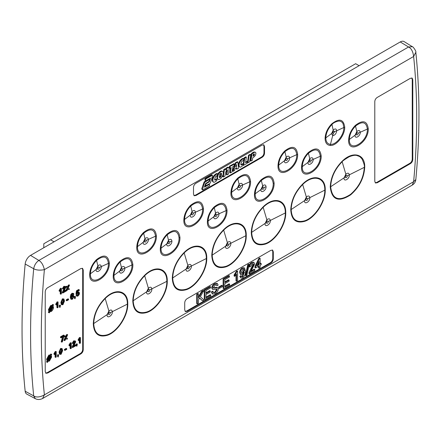 <?xml version="1.0" encoding="UTF-8"?>
<svg xmlns="http://www.w3.org/2000/svg" width="441" height="441" viewBox="0 0 441 441"><rect width="100%" height="100%" fill="white"/><g stroke="black" fill="none" stroke-linecap="round" stroke-linejoin="round"><path stroke-width="0.66" d="M412.291 46.674L404.138 41.608A7.651 4.421 120 0 0 400.241 41.945L30.55 255.383A7.651 4.421 120 0 0 25.17 264.032A689.426 398.041 120 0 0 25.17 391.244A7.651 4.421 120 0 0 26.796 394.105L35.258 398.636M356.967 132.724L356.229 134.307C356.94 135.53 357.662 135.117 358.384 133.072L356.967 132.724L356.819 131.539L355.044 135.326C354.823 139.411 360.44 136.181 360.236 132.361C359.889 130.288 358.748 130.012 356.819 131.539L355.518 126.098C362.348 120.828 366.3 121.826 367.375 129.103C367.954 142.217 348.765 153.292 349.355 139.488C349.592 134.56 351.642 130.095 355.518 126.098L355.341 125.409C362.783 119.665 367.094 120.757 368.257 128.678L358.384 133.072M306.517 198.252L305.784 199.812C306.495 201.03 307.206 200.622 307.928 198.588L306.517 198.252L306.346 197L304.538 200.859C304.301 205.043 310.051 201.741 309.836 197.838C309.477 195.727 308.314 195.451 306.346 197L302.658 184.531C313.038 174.041 325.199 177.199 324.791 190.159C325.138 201.647 314.813 217.551 304.885 220.743C296.358 223.107 291.782 219.381 291.165 209.563C291.584 200.352 295.415 192.006 302.658 184.531L302.548 184.151C313.187 173.401 325.662 176.637 325.238 189.922L307.928 198.588M309.885 159.907L309.147 161.489C309.863 162.707 310.58 162.299 311.307 160.248L309.885 159.907L309.736 158.716L307.967 162.508C307.741 166.593 313.358 163.363 313.154 159.543C312.807 157.47 311.666 157.194 309.736 158.716L308.435 153.281C315.265 148.011 319.218 149.008 320.293 156.285C320.872 169.399 301.683 180.474 302.278 166.67C302.509 161.742 304.56 157.277 308.435 153.281L308.259 152.592C315.706 146.847 320.012 147.933 321.18 155.86L311.307 160.248M286.347 158.313L285.608 159.89C286.319 161.114 287.041 160.706 287.764 158.655L286.347 158.313L286.198 157.123L284.423 160.915C284.202 165 289.82 161.77 289.616 157.944C289.268 155.877 288.127 155.601 286.198 157.123L284.897 151.687C291.727 146.412 295.679 147.415 296.754 154.692C297.333 167.8 278.144 178.881 278.734 165.077C278.971 160.149 281.022 155.684 284.897 151.687L284.721 150.998C292.163 145.254 296.473 146.34 297.636 154.267L287.764 158.655M267.026 221.051L266.292 222.611C267.003 223.83 267.715 223.422 268.431 221.393L267.026 221.051L266.855 219.805L265.047 223.664C264.804 227.843 270.554 224.546 270.339 220.638C269.98 218.527 268.817 218.251 266.855 219.805L263.167 207.331C273.541 196.84 285.707 199.999 285.294 212.959C285.647 224.447 275.316 240.351 265.394 243.542C256.866 245.907 252.291 242.181 251.673 232.363C252.092 223.152 255.923 214.806 263.167 207.331L263.057 206.956C273.696 196.201 286.165 199.437 285.746 212.727L268.431 221.393M262.803 187.089L262.064 188.665C262.781 189.889 263.503 189.481 264.225 187.431L262.803 187.089L262.66 185.898L260.885 189.691C260.659 193.775 266.281 190.545 266.072 186.725C265.725 184.652 264.589 184.377 262.66 185.898L261.353 180.463C268.189 175.187 272.141 176.191 273.211 183.467C273.789 196.576 254.606 207.656 255.196 193.853C255.427 188.924 257.483 184.459 261.353 180.463L261.182 179.774C268.624 174.03 272.929 175.116 274.098 183.043L273.211 183.467M227.534 243.856L226.801 245.417C227.506 246.629 228.223 246.221 228.94 244.193L227.534 243.856L227.363 242.605L225.549 246.464C225.312 250.642 231.062 247.346 230.847 243.438C230.489 241.332 229.326 241.051 227.363 242.605L223.675 230.13C234.05 219.646 246.216 222.799 245.802 235.759C246.155 247.247 235.825 263.156 225.902 266.342C217.374 268.707 212.799 264.98 212.176 255.168C212.601 245.951 216.432 237.605 223.675 230.13L223.559 229.755C234.199 219.001 246.673 222.236 246.249 235.527L228.94 244.193M239.265 185.496L238.526 187.072C239.243 188.296 239.959 187.888 240.687 185.837L239.265 185.496L239.116 184.305L237.346 188.098C237.12 192.182 242.737 188.952 242.533 185.126C242.186 183.059 241.045 182.783 239.116 184.305L237.815 178.87C244.645 173.594 248.597 174.597 249.672 181.874C250.251 194.983 231.062 206.063 231.657 192.259C231.889 187.331 233.939 182.866 237.815 178.87L237.638 178.181C245.086 172.437 249.391 173.522 250.56 181.449L240.687 185.837M215.726 214.271L214.988 215.847C215.699 217.071 216.421 216.663 217.143 214.613L215.726 214.271L215.577 213.08L213.802 216.873C213.582 220.958 219.199 217.727 218.995 213.902C218.648 211.834 217.507 211.559 215.577 213.08L214.276 207.645C221.106 202.369 225.059 203.373 226.134 210.649C226.713 223.758 207.524 234.838 208.113 221.035C208.35 216.107 210.401 211.641 214.276 207.645L214.1 206.956C221.542 201.212 225.853 202.298 227.016 210.225L217.143 214.613M188.037 266.656L187.309 268.216C188.015 269.434 188.731 269.027 189.448 266.992L188.037 266.656L187.866 265.405L186.058 269.264C185.821 273.442 191.57 270.146 191.355 266.237C190.997 264.131 189.834 263.85 187.866 265.405L184.178 252.93C194.558 242.445 206.719 245.604 206.311 258.564C206.658 270.052 196.333 285.955 186.405 289.147C177.877 291.512 173.307 287.786 172.685 277.968C173.104 268.751 176.94 260.411 184.178 252.93L184.068 252.555C194.707 241.806 207.182 245.036 206.757 258.327L189.448 266.992M192.182 212.678L191.444 214.254C192.16 215.478 192.882 215.065 193.605 213.02L192.182 212.678L192.039 211.487L190.264 215.28C190.038 219.364 195.661 216.134 195.451 212.308C195.104 210.241 193.968 209.966 192.039 211.487L190.733 206.052C197.568 200.776 201.52 201.78 202.59 209.051C203.169 222.165 183.985 233.245 184.575 219.442C184.807 214.508 186.863 210.048 190.733 206.052L190.562 205.363C198.003 199.613 202.309 200.705 203.477 208.632L193.605 213.02M168.644 241.453L167.905 243.03C168.622 244.253 169.338 243.845 170.066 241.795L168.644 241.453L168.495 240.262L166.726 244.055C166.5 248.14 172.117 244.909 171.913 241.084C171.566 239.016 170.424 238.741 168.495 240.262L167.194 234.827C174.024 229.552 177.977 230.555 179.052 237.826C179.63 250.94 160.441 262.02 161.037 248.217C161.268 243.283 163.319 238.824 167.194 234.827L167.018 234.138C174.465 228.394 178.77 229.48 179.939 237.407L179.052 237.826M148.545 289.456L147.812 291.016C148.523 292.234 149.234 291.826 149.957 289.792L148.545 289.456L148.374 288.205L146.566 292.069C146.324 296.247 152.079 292.945 151.858 289.042C151.5 286.931 150.342 286.656 148.374 288.205L144.687 275.735C155.061 265.245 167.227 268.404 166.814 281.364C167.167 292.852 156.836 308.755 146.914 311.947C138.386 314.312 133.81 310.585 133.193 300.768C133.612 291.556 137.443 283.21 144.687 275.735L144.576 275.355C155.215 264.606 167.69 267.841 167.266 281.126L149.957 289.792M145.106 239.86L144.367 241.436C145.078 242.66 145.8 242.247 146.522 240.202L145.106 239.86L144.957 238.669L143.182 242.462C142.961 246.541 148.578 243.316 148.374 239.491C148.027 237.423 146.886 237.148 144.957 238.669L143.656 233.234C150.486 227.958 154.438 228.962 155.513 236.233C156.092 249.347 136.903 260.422 137.493 246.624C137.73 241.69 139.78 237.23 143.656 233.234L143.479 232.545C150.921 226.795 155.232 227.887 156.395 235.814L146.522 240.202M121.562 268.635L120.823 270.212C121.54 271.435 122.262 271.022 122.984 268.977L121.562 268.635L121.418 267.444L119.643 271.237C119.417 275.322 125.04 272.091 124.831 268.266C124.483 266.199 123.348 265.923 121.418 267.444L120.112 262.009C126.947 256.734 130.9 257.737 131.969 265.008C132.548 278.122 113.365 289.202 113.954 275.399C114.186 270.465 116.242 266.006 120.112 262.009L119.941 261.32C127.383 255.571 131.688 256.662 132.857 264.589L122.984 268.977M109.054 312.256L108.321 313.816C109.032 315.034 109.743 314.626 110.459 312.597L109.054 312.256L108.883 311.01L107.075 314.868C106.832 319.047 112.582 315.75 112.367 311.842C112.008 309.731 110.845 309.455 108.883 311.01L105.195 298.535C115.57 288.045 127.736 291.203 127.322 304.163C127.675 315.651 117.345 331.56 107.422 334.747C98.894 337.111 94.319 333.385 93.701 323.567C94.12 314.356 97.952 306.01 105.195 298.535L105.085 298.16C115.718 287.405 128.193 290.641 127.769 303.932L110.459 312.597M98.023 267.042L97.285 268.619C98.001 269.842 98.718 269.429 99.446 267.384L98.023 267.042L97.874 265.851L96.105 269.644C95.879 273.723 101.496 270.498 101.292 266.673C100.945 264.606 99.804 264.33 97.874 265.851L96.573 260.416C103.403 255.141 107.356 256.144 108.431 263.415C109.01 276.529 89.821 287.604 90.416 273.806C90.648 268.872 92.698 264.413 96.573 260.416L96.397 259.727C103.844 253.977 108.15 255.069 109.318 262.996L99.446 267.384M346.009 175.452L345.281 177.012C345.987 178.23 346.703 177.822 347.42 175.788L346.009 175.452L345.843 174.201L344.03 178.059C343.793 182.238 349.542 178.941 349.327 175.033C348.969 172.927 347.806 172.646 345.843 174.201L342.155 161.726C342.293 161.158 344.608 159.521 349.101 156.809C352.811 155.304 355.551 154.918 357.309 155.656C359.839 156.731 359.073 155.772 361.989 158.909C364.007 163.396 364.773 166.213 364.283 167.36C363.671 177.855 359.101 186.857 350.562 194.371C338.798 201.934 332.167 199.393 330.656 186.764C331.081 177.547 334.912 169.201 342.155 161.726L342.04 161.351C352.684 150.59 365.159 153.843 364.729 167.122L347.42 175.788M334.846 131.479L333.242 133.513L332.685 132.713L333.424 131.131L334.846 131.479L336.698 130.768C336.274 133.601 334.989 135.227 332.834 135.657L331.505 133.739L333.28 129.941C335.21 128.419 336.351 128.695 336.698 130.768L343.831 127.51C344.145 134.935 336.108 145.072 330.485 144.35C327.487 144.02 325.927 141.87 325.816 137.901C326.048 132.967 328.104 128.502 331.974 124.505C333.804 121.948 339.487 120.498 340.088 121.253C341.439 121.545 342.448 122.422 343.109 123.866L343.831 127.51L344.719 127.091C345.06 135.183 336.307 146.225 330.177 145.436L333.242 133.513M273.304 251.817L273.304 258.751C273.211 260.625 272.378 262.07 270.796 263.084L187.227 311.335L185.402 311.605L184.724 309.891L184.724 302.956C184.812 301.082 185.65 299.637 187.227 298.618L270.796 250.372L272.621 250.102L273.304 251.817L272.759 251.502L272.759 258.437C272.665 260.311 271.832 261.756 270.256 262.77L186.681 311.021L185.154 311.401M47.727 287.675L80.731 268.619L82.555 268.354L83.239 270.063L83.239 349.619C83.145 351.494 82.313 352.938 80.731 353.952L47.727 373.009L45.908 373.273L45.225 371.565L45.225 292.008C45.318 290.134 46.151 288.69 47.727 287.675M264.528 146.561L264.528 153.033C264.435 154.907 263.602 156.351 262.026 157.371L196.002 195.484L194.178 195.754L193.5 194.04L193.5 187.568C193.588 185.694 194.426 184.25 196.002 183.23L262.026 145.117L263.845 144.846L264.528 146.561L263.983 146.247L263.983 152.718C263.889 154.593 263.057 156.037 261.48 157.057L195.457 195.17L193.93 195.55M377.292 182.734L410.295 163.683C411.872 162.668 412.71 161.219 412.798 159.344L412.798 79.793L412.12 78.079L410.295 78.349L377.292 97.4C375.715 98.42 374.878 99.864 374.789 101.739L374.789 181.29L375.467 183.004L377.292 182.734L376.746 182.42L409.75 163.368C411.326 162.354 412.164 160.904 412.252 159.03L412.252 79.479L411.822 77.969M30.55 255.383L38.863 260.438C41.454 261.915 43.295 264.986 44.392 269.655A681.422 393.422 120 0 0 44.392 394.877L413.63 181.698A681.422 393.422 120 0 0 413.63 56.476L44.392 269.655C39.833 270.515 36.267 270.206 33.703 268.734A689.123 397.865 120 0 0 33.703 395.891C36.289 397.622 39.85 397.286 44.392 394.877L42.562 398.537C39.938 399.767 37.524 399.805 35.324 398.67M412.352 46.713C412.6 46.073 416.48 51.2 415.819 52.27L413.63 56.476C413.002 51.514 411.31 48.356 408.553 47L38.863 260.438C36.041 262.406 34.321 265.173 33.703 268.734L25.17 264.032M412.274 185.088L413.63 181.698L415.83 179.542C415.56 181.94 414.375 183.787 412.274 185.088L42.562 398.537M43.802 247.732L43.802 243.763L50.61 239.827L54.056 241.817M50.61 239.827L355.661 63.708L359.101 65.698M263.547 144.736L263.983 146.247M375.219 182.806L376.746 182.42M272.323 249.992L272.759 251.502M82.258 268.238L82.693 269.749L82.693 349.305C82.599 351.179 81.767 352.624 80.19 353.638L47.187 372.695L45.66 373.075M253.084 155.497L253.878 153.986M235.935 166.185L236.023 165.893M219.298 177.321L220.406 176.251L220.924 173.197M253.057 155.667L253.503 155.927L254.088 155.381L254.418 154.708L254.176 153.865L253.299 154.284L252.969 156.169L253.503 155.927M253.542 155.067L254.088 155.381M253.873 154.394L254.418 154.708M254.126 153.881L254.429 154.058M236.04 166.13L236.585 166.444L236.453 164.493L235.715 166.891L236.585 166.444M219.249 177.243L219.982 177.629L220.947 176.565L221.564 174.085L221.079 173.131L219.982 173.969L219.519 174.983L219.249 177.243M219.436 177.315L219.982 177.629M219.965 176.902L220.511 177.216M220.406 176.251L220.947 176.565M220.847 175.06L221.393 175.375M221.018 173.771L221.564 174.085M221.046 173.148L221.448 173.379M252.313 160.309L252.715 157.823L254.198 156.798L255.532 155.094L255.967 153.115L255.317 152.211L254.556 152.261L252.02 153.804L250.901 161.064L252.313 160.309M250.753 154.626L249.077 155.53L247.991 162.751L249.639 161.853L250.753 154.626L250.207 154.311L248.531 155.215L249.077 155.53M243.658 165.27L247.225 163.275L247.478 161.737L245.571 162.773L246.37 157.156L244.766 158.021L243.658 165.27L243.112 164.956L244.22 157.707L244.766 158.021M243.625 158.633L242.44 159.207L240.505 161.092L239.243 163.628L239.044 166.18L239.992 167.167L240.797 167.045L242.997 165.529L243.024 164.035L241.326 165.088L240.764 164.151L241.784 161.428L243.46 160.337L243.901 158.639L243.079 158.319L241.894 158.892L242.44 159.207M234.507 170.59L235.163 168.622L236.652 167.701L236.806 169.201L238.493 168.291L237.886 162.056L235.913 163.131L233.14 171.329L234.507 170.59M230.351 172.927L232.01 172.034L232.859 166.571L234.188 165.744L234.496 164.013L230.004 166.538L229.75 168.242L231.134 167.503L230.351 172.927L229.805 172.613L230.494 167.845M228.383 167.431L227.137 168.142L225.775 170.05L225.82 169.008L224.386 169.785L223.317 176.995L224.96 176.102L225.616 172.155L227.005 169.702L227.49 170.276L226.845 174.961L228.488 174.063L229.188 168.06L227.837 167.117L227.016 167.481L227.562 167.795M217.457 177.569L217.529 178.566L218.405 179.559L219.21 179.493L221.217 178.131L223.085 174.79L223.262 172.282L222.407 171.29L221.669 171.306L219.524 172.751L218.063 175.005L217.457 177.569L216.911 177.249L216.983 178.252L217.529 178.566M217.38 173.793L216.239 174.333L214.26 176.268L212.975 178.958L212.871 181.416L213.791 182.293L214.596 182.172L216.774 180.667L216.829 179.184L215.043 180.209L214.547 179.338L215.655 176.461L217.237 175.474L217.683 173.771L216.834 173.478L215.693 174.019L216.239 174.333M212.237 175.342L206.068 178.842L205.572 179.476L205.512 180.601L205.925 180.744L210.555 178.136L209.315 181.83L206.03 183.82L205.512 185.518L205.903 185.683L209.888 183.445L210.385 182.866L212.656 175.584L211.697 175.027L205.523 178.528L206.068 178.842M208.665 181.675L209.492 180.452L208.984 179.669L204.58 182.469L202.375 189.779L202.766 189.944L209.464 185.876L209.701 185.17L209.15 184.503L204.426 187.166L205.644 183.484L208.665 181.675M254.556 152.261L254.01 151.947L255.317 152.211M254.01 151.947L252.472 152.757L253.018 153.071M252.472 152.757L251.475 153.49L252.02 153.804M251.475 153.49L250.356 160.75L250.901 161.064M248.531 155.215L247.451 162.437L247.991 162.751M245.665 162.112L246.932 161.423L247.478 161.737M244.22 157.707L245.824 156.842L246.37 157.156M241.894 158.892L240.962 159.642L241.503 159.956M240.962 159.642L239.959 160.778L240.505 161.092M239.959 160.778L239.231 161.968L239.777 162.282M239.231 161.968L238.702 163.313L239.243 163.628M238.702 163.313L238.449 164.658L238.989 164.973M238.449 164.658L238.498 165.86L239.044 166.18M238.498 165.86L239.391 166.858M242.963 164.046L242.423 163.732L243.024 164.035M242.423 163.732L241.459 164.543L242.004 164.857M241.459 164.543L240.874 164.747M243.079 158.319L243.901 158.639M236.172 167.999L236.26 168.886L236.806 169.201M235.913 163.131L235.367 162.817L237.341 161.742L237.886 162.056M235.367 162.817L232.594 171.009L233.14 171.329M234.496 164.013L233.951 163.699L229.463 166.224L229.204 167.927L229.75 168.242M229.463 166.224L230.004 166.538M227.016 167.481L226.591 167.828L227.137 168.142M226.591 167.828L225.869 168.644L226.415 168.958M225.869 168.644L225.698 168.936M224.386 169.785L223.841 169.471L225.279 168.694L225.82 169.008M223.03 174.939L222.771 176.681L223.317 176.995M223.841 169.471L223.311 173.048M226.906 169.785L227.49 170.276M226.944 169.961L226.299 174.647L226.845 174.961M227.837 167.117L228.89 167.53M221.669 171.306L221.128 170.992L221.862 170.976L222.407 171.29M221.128 170.992L220.07 171.488L220.616 171.803M220.07 171.488L220.539 171.874M219.998 171.555L218.984 172.437L219.524 172.751M218.984 172.437L218.196 173.445L218.742 173.765M218.196 173.445L217.523 174.691L218.063 175.005M217.523 174.691L217.088 176.003L217.634 176.317M217.088 176.003L216.911 177.249M216.983 178.252L217.826 179.189M217.281 178.875L218.405 179.559M215.693 174.019L214.679 174.84L215.219 175.154M214.679 174.84L213.714 175.953L214.26 176.268M213.714 175.953L212.915 177.321L213.461 177.635M212.915 177.321L212.43 178.638L212.975 178.958M212.43 178.638L212.209 180.038L212.755 180.352M212.209 180.038L212.325 181.102L212.871 181.416M212.325 181.102L213.212 182.039M216.63 179.316L216.084 179.002L216.829 179.184M216.084 179.002L215.092 179.768L215.638 180.082M215.092 179.768L214.651 179.862M216.834 173.478L217.683 173.771M205.523 178.528L205.991 178.914M205.445 178.599L205.026 179.162L205.572 179.476M205.026 179.162L204.85 179.779L205.396 180.093M204.85 179.779L205.512 180.601M208.808 181.538L209.315 181.83M209.756 178.588L209.343 179.807M205.611 183.577L206.03 183.82M205.059 185.259L205.512 185.518M208.984 179.669L209.403 179.84M208.444 179.355L204.525 181.554L205.071 181.868M204.525 181.554L205.01 181.929M204.47 181.615L204.04 182.155L204.58 182.469M204.04 182.155L201.713 188.919L202.259 189.233M201.713 188.919L202.375 189.779M209.15 184.503L209.563 184.625M208.604 184.189L204.679 186.4M241.486 273.177L242.313 272.929L243.867 270.057L243.625 269.01M257.23 265.162L258.531 264.413L258.531 262.456M242.859 273.244L244.413 270.372L243.928 269.104L242.886 269.236L241.271 272.273L241.723 273.403L242.859 273.244L242.313 272.929M244.413 270.372L243.867 270.057M259.076 264.727L259.076 261.326L256.811 266.033L259.076 264.727L258.531 264.413M198.422 303.254L197.27 303.915L197.27 294.483L198.422 293.816L198.422 298.166L202.187 291.644L203.764 290.729L200.352 296.644L203.974 300.045L202.557 300.867L199.624 297.912L198.422 299.985L198.422 303.254M210.787 296.115L204.811 299.56L204.811 290.128L210.578 286.799L210.578 287.89L205.964 290.547L205.964 293.452L210.263 290.972L210.263 292.063L205.964 294.544L205.964 297.807L210.787 295.023L210.787 296.115M215.362 293.596L212.76 294.075L211.939 292.185L213.091 291.518L213.642 292.785L215.307 292.532L217.176 289.809L216.878 289.12L213.461 289.638L212.782 289.483L212.253 288.293C212.518 286.38 213.466 284.974 215.087 284.076L217.435 283.629L218.119 285.107L216.966 285.774L216.531 284.847L215.136 285.134L213.405 287.543L213.698 288.205L217.766 287.78L218.328 289.081C218.052 291.104 217.06 292.609 215.362 293.596M222.308 286.678L219.271 288.431L219.271 287.345L222.308 285.592L222.308 286.678M229.64 285.228L223.67 288.673L223.67 279.241L229.43 275.912L229.43 277.003L224.822 279.666L224.822 282.565L229.116 280.085L229.116 281.176L224.822 283.657L224.822 286.92L229.64 284.142L229.64 285.228M237.605 271.198L237.605 280.63L236.552 281.237L236.552 273.883L234.667 276.364L234.667 275.25L236.927 271.584L237.605 271.198L237.06 270.884L236.382 271.27L234.127 274.936L234.667 275.25M242.583 277.874L240.99 278.1L240.328 276.761L241.376 276.033L241.789 276.876L242.638 276.755L244.413 272.202L242.539 274.511L240.962 274.671L240.224 272.814C240.284 270.89 241.117 269.363 242.726 268.238L244.546 268.056L245.461 271.187C245.698 273.822 244.738 276.055 242.583 277.874M246.85 275.294L245.984 275.79L248.289 265.024L249.154 264.528L246.85 275.294M250.786 271.81L254.782 269.501L254.782 270.713L249.441 273.795L253.63 264.556L253.261 263.735L252.142 263.889L250.593 266.48L249.545 266.965C249.755 265.096 250.626 263.707 252.164 262.792L254.038 262.5L254.678 263.944L250.786 271.81M260.124 267.626L259.076 268.233L259.076 265.934L255.515 267.99L255.515 266.783L259.391 258.735L260.124 258.316L260.124 264.12L261.171 263.514L261.171 264.727L260.124 265.328L260.124 267.626M202.557 300.867L199.536 298.061M203.764 290.729L203.224 290.415L201.642 291.33L202.187 291.644M198.422 296.903L201.642 291.33M198.422 293.816L197.877 293.502L196.725 294.169L197.27 294.483M197.27 303.915L196.725 303.601L196.725 294.169M210.787 295.023L210.241 294.709L205.964 297.179M210.263 290.972L209.718 290.658L205.964 292.824M210.578 286.799L210.032 286.485L204.271 289.814L204.811 290.128M204.811 299.56L204.271 299.246L204.271 289.814M213.152 287.89L216.366 287.306L217.766 287.78M216.911 287.62L216.366 287.306M216.966 285.774L216.222 284.765M215.087 284.076L214.541 283.761L216.895 283.315L217.435 283.629M212.253 288.293L211.708 287.979C211.972 286.066 212.92 284.66 214.541 283.761M212.782 289.483L211.708 287.979M217.176 289.809L216.542 289.031M215.307 292.532L214.767 292.218L216.63 289.494M213.405 292.576L214.767 292.218M213.091 291.518L212.545 291.203L211.393 291.87L211.939 292.185M212.76 294.075L212.215 293.761L211.393 291.87M219.271 287.345L218.725 287.03L221.762 285.277L222.308 285.592M219.271 288.431L218.725 288.116L218.725 287.03M229.64 284.142L229.094 283.822L224.822 286.292M229.116 280.085L228.57 279.77L224.822 281.937M229.43 275.912L228.885 275.597L223.124 278.927L223.67 279.241M223.67 288.673L223.124 288.359L223.124 278.927M236.927 271.584L236.382 271.27M234.667 276.364L234.127 276.049L234.127 274.936M236.552 281.237L236.012 280.923L236.012 274.726M240.224 272.814L239.678 272.499C239.739 270.57 240.571 269.049 242.181 267.924L244 267.742L244.546 268.056M242.726 268.238L242.181 267.924M240.962 274.671L240.417 274.357L239.678 272.499M244.419 272.428L243.873 272.114M242.638 276.755L242.092 276.441L243.768 273.354M241.558 276.628L242.092 276.441M241.376 276.033L240.83 275.719L239.783 276.446L240.328 276.761M240.99 278.1L239.783 276.446M248.289 265.024L247.743 264.71L248.608 264.214L249.154 264.528M245.984 275.79L245.439 275.476L247.743 264.71M252.164 262.792L251.618 262.472L253.498 262.186L254.038 262.5M249.545 266.965L249 266.651C249.209 264.782 250.08 263.393 251.618 262.472M253.63 264.556L252.947 263.641M251.436 269.115L250.89 268.801L253.084 264.242M249.551 272.896L249.005 272.582L250.89 268.801M249.441 273.795L248.895 273.481L249.005 272.582M254.782 269.501L254.237 269.186L251.265 270.906M261.171 263.514L260.625 263.2L260.124 263.492M260.124 258.316L259.578 258.002L258.845 258.42L259.391 258.735M255.515 266.783L254.97 266.469L258.845 258.42M255.515 267.99L254.97 267.676L254.97 266.469M259.076 268.233L258.531 267.919L258.531 266.248M60.351 353.434L61.486 350.661L61.332 349.266M48.251 360.269L48.835 360.049L50.423 356.857M47.804 359.503L49.684 355.981M71.541 298.408L72.787 296.054M62.181 303.849L63.322 301.076L63.168 299.682M50.087 310.685L50.665 310.464L52.258 307.272M49.64 309.918L51.52 306.396M61.117 353.66L62.032 350.975L61.657 349.305L60.472 350.104L60.197 352.034L60.566 353.704L61.117 353.66L60.571 353.346M62.032 350.975L61.486 350.661M48.797 360.584L49.381 360.363L50.969 357.348L50.765 356.218L48.444 360.573L48.797 360.584L48.527 360.424M49.381 360.363L48.835 360.049M50.969 357.348L50.428 357.034M49.392 356.124L47.793 359.161L48.08 360.33L50.406 355.959L49.392 356.124M72.456 298.585L73.399 296.815L73.123 296.093L72.429 296.198L71.442 297.907L71.767 298.673L72.456 298.585L71.911 298.27M73.399 296.815L72.853 296.501M62.402 304.119L62.947 304.075L63.862 301.39L63.493 299.72L62.942 299.775L62.308 300.519L62.032 302.449C61.878 303.617 62.187 304.158 62.947 304.075L62.402 303.761M63.862 301.39L63.322 301.076M50.627 310.999L51.211 310.778L52.804 307.763L52.595 306.633L50.28 310.988L50.627 310.999L50.357 310.839M51.211 310.778L50.665 310.464M52.804 307.763L52.258 307.449M51.228 306.539L49.629 309.576L49.916 310.745L52.242 306.374L51.228 306.539M56.227 351.543L56.227 357.045L55.616 357.397L55.616 353.109L54.513 354.558L54.513 353.908L56.227 351.543L55.29 351.455L55.831 351.769M66.734 349.355L64.965 350.38L64.965 349.741L66.734 348.721L66.734 349.355M80.427 337.569L80.427 343.076L79.815 343.429L79.815 339.14L78.713 340.584L78.713 339.934L80.427 337.569L79.485 337.486L80.03 337.8M77.059 345.016L76.756 345.193L76.756 344.487L77.368 344.134L76.883 346.251L77.059 345.016M73.829 344.823L73.283 344.509L74.562 341.852L75.108 342.166L74.237 341.775L73.338 343.285L72.726 343.567L74.253 341.136L75.35 340.965L75.72 341.808L73.449 346.394L75.78 345.049L75.78 345.755L72.666 347.558L75.108 342.166L74.893 341.687M59.667 354.156L60.136 354.437L59.585 352.392L61.117 348.721L62.082 348.577L62.644 350.628L61.117 354.294L59.507 354.062L59.044 352.078L60.571 348.407L62.082 348.577M58.361 355.81L58.058 355.986L58.058 355.281L58.67 354.928L58.179 357.045L58.361 355.81M49.375 355.429L50.82 355.187L51.338 354.31L51.735 354.393L51.195 355.407L51.641 356.995L49.442 361.036L48.014 361.383L47.457 362.425L47.06 362.243L47.634 361.168L47.121 359.569L49.375 355.429L48.83 355.11L50.274 354.873L50.792 353.996L51.735 354.393M71.26 342.861L71.26 348.368L70.648 348.721L70.648 344.432L69.546 345.876L69.546 345.226L71.26 342.861L70.323 342.778L70.863 343.092M65.207 340.176L64.474 340.601L65.698 337.883L64.535 336.544L65.268 336.119L66.073 337.045L66.922 335.166L67.649 334.747L66.431 337.459L67.594 338.798L66.861 339.223L66.056 338.297L65.207 340.176M63.498 336.439L61.051 337.85L61.051 337.145L64.11 335.38L62.396 341.797L61.784 342.15L63.498 336.439M63.956 290.316L63.416 290.002L64.695 287.339L65.24 287.653L64.369 287.267L63.465 288.778L62.854 289.059L64.386 286.622L65.477 286.452L65.852 287.295L63.581 291.887L65.913 290.542L65.913 291.247L62.793 293.045L65.24 287.653L65.025 287.174M77.936 296.06L76.861 296.203L76.453 295.36L77.065 294.935L77.346 295.509L77.936 295.42L78.895 293.585L78.619 292.83L77.941 292.951L76.514 294.197L77.004 291.093L79.264 289.787L79.264 290.492L77.5 291.507L77.258 293.072L78.107 292.218L79.066 292.118L79.507 293.188L79.143 294.693L77.936 296.06M75.229 297.548L74.926 297.725L74.926 297.019L75.538 296.666L75.047 298.783L75.229 297.548M72.572 293.579L73.564 293.441L73.945 294.197L73.338 294.621L73.118 294.18L72.533 294.235L72.01 294.698L71.442 296.859L72.6 295.47L73.57 295.376L74.011 296.44L72.5 299.191L71.376 299.323L70.83 297.51L71.348 294.908L72.572 293.579L72.026 293.265L73.564 293.441M68.57 299.77L66.795 300.795L66.795 300.156L68.57 299.136L68.57 299.77M61.497 304.571L61.972 304.852L61.42 302.807L62.947 299.136L63.912 298.992L64.474 301.043L62.947 304.709L61.338 304.477L60.875 302.493L62.402 298.822L63.912 298.992M60.197 306.225L59.893 306.401L59.893 305.696L60.505 305.343L60.015 307.46L60.197 306.225M58.058 301.958L58.058 307.46L57.446 307.812L57.446 303.524L56.349 304.974L56.349 304.323L58.058 301.958L57.121 301.87L57.666 302.184M51.211 305.845L52.65 305.602L53.168 304.725L53.57 304.808L53.03 305.822L53.477 307.41L53.273 308.783L52.369 310.497L51.277 311.451L49.85 311.798L49.293 312.84L48.89 312.658L49.469 311.583L48.957 309.984L51.211 305.845L50.665 305.53L52.11 305.288L52.628 304.411L53.57 304.808M67.071 290.575L66.337 290.999L67.561 288.282L66.398 286.942L67.131 286.518L67.936 287.444L68.785 285.564L69.513 285.145L68.294 287.857L69.457 289.197L68.724 289.621L67.92 288.695L67.071 290.575M61.387 288.353L61.387 293.855L60.781 294.208L60.781 289.919L59.678 291.369L59.678 290.718L61.387 288.353L60.45 288.265L60.996 288.579M54.513 353.908L53.973 353.594L55.29 351.455M54.513 354.558L53.973 354.244L53.973 353.594M55.616 357.397L55.07 357.083L55.07 353.903M66.734 348.721L66.194 348.407L64.419 349.426L64.965 349.741M64.965 350.38L64.419 350.066L64.419 349.426M78.713 339.934L78.167 339.62L79.485 337.486M78.713 340.584L78.167 340.27L78.167 339.62M79.815 343.429L79.27 343.115L79.27 339.934M76.756 345.193L76.216 344.879L76.216 344.173L76.822 343.82L77.368 344.134M76.756 346.036L76.216 345.722L76.519 344.702M76.883 346.251L76.216 345.722M76.756 344.487L76.216 344.173M75.78 345.049L75.235 344.735L73.989 345.457M74.253 341.136L73.708 340.821L75.35 340.965M72.726 343.567L72.181 343.252L73.708 340.821M72.726 347.028L72.181 346.714L73.283 344.509M72.666 347.558L72.12 347.243L72.181 346.714M61.117 348.721L60.571 348.407M59.585 352.392L59.044 352.078M58.058 355.986L57.512 355.672L57.512 354.966L58.124 354.614L58.67 354.928M58.058 356.835L57.512 356.521L57.821 355.496M58.179 357.045L57.512 356.521M58.058 355.281L57.512 354.966M51.338 354.31L50.792 353.996M50.82 355.187L50.274 354.873M47.121 359.569L46.575 359.255L48.83 355.11M47.634 361.168L47.093 360.848L46.575 359.255M47.06 362.243L46.514 361.929L47.093 360.848M69.546 345.226L69.005 344.912L70.323 342.778M69.546 345.876L69.005 345.562L69.005 344.912M70.648 348.721L70.102 348.407L70.102 345.226M65.268 336.119L64.722 335.805L63.995 336.229L64.535 336.544M65.698 337.883L63.995 336.229M64.474 340.601L63.928 340.287L65.152 337.569M66.861 339.223L65.963 338.501M67.649 334.747L67.109 334.432L66.376 334.851L66.922 335.166M65.527 336.731L66.376 334.851M64.11 335.38L63.565 335.066L60.511 336.83L61.051 337.145M61.051 337.85L60.511 337.536L60.511 336.83M61.784 342.15L61.244 341.836L62.517 337.001M62.793 293.045L62.253 292.73L62.313 292.201L63.416 290.002M65.913 290.542L65.367 290.222L64.121 290.944M64.386 286.622L63.84 286.308L65.477 286.452M62.854 289.059L62.313 288.745L63.84 286.308M62.859 292.515L62.313 292.201M77.004 291.093L76.458 290.779L78.719 289.472L79.264 289.787M76.514 294.197L75.968 293.882L76.458 290.779M78.895 293.585L78.289 292.802M77.936 295.42L77.39 295.106L78.355 293.271M77.065 294.935L76.519 294.621L75.907 295.046L76.453 295.36M76.861 296.203L75.907 295.046M78.107 292.218L77.566 291.903L79.066 292.118M74.926 297.725L74.38 297.41L74.38 296.705L74.992 296.352L75.538 296.666M74.926 298.568L74.38 298.254L74.683 297.234M75.047 298.783L74.38 298.254M74.926 297.019L74.38 296.705M71.635 295.47L73.03 295.062L73.57 295.376M72.6 295.47L72.054 295.156M73.338 294.621L72.572 293.866M71.348 294.908L70.808 294.594L72.026 293.265M70.83 297.51L70.284 297.195L70.808 294.594M71.376 299.323L70.83 299.009L70.284 297.195M68.57 299.136L68.024 298.822L66.255 299.841L66.795 300.156M66.795 300.795L66.255 300.481L66.255 299.841M62.947 299.136L62.402 298.822M61.42 302.807L60.875 302.493M59.893 306.401L59.348 306.087L59.348 305.381L59.959 305.029L60.505 305.343M59.893 307.25L59.348 306.936L59.651 305.911M60.015 307.46L59.348 306.936M59.893 305.696L59.348 305.381M56.349 304.323L55.803 304.009L57.121 301.87M56.349 304.974L55.803 304.659L55.803 304.009M57.446 307.812L56.906 307.498L56.906 304.323M53.168 304.725L52.628 304.411M52.65 305.602L52.11 305.288M48.957 309.984L48.411 309.67L50.665 305.53M49.469 311.583L48.923 311.269L48.411 309.67M48.89 312.658L48.35 312.344L48.923 311.269M67.131 286.518L66.585 286.203L65.858 286.628L66.398 286.942M67.561 288.282L65.858 286.628M65.869 290.514L67.015 287.967M66.337 290.999L65.913 290.751M68.724 289.621L67.826 288.899M69.513 285.145L68.972 284.825L68.239 285.25L68.785 285.564M67.39 287.13L68.239 285.25M59.678 290.718L59.133 290.398L60.45 288.265M59.678 291.369L59.133 291.049L59.133 290.398M60.781 294.208L60.235 293.893L60.235 290.713M25.17 391.244L33.703 395.891L35.308 398.658M400.241 41.945L408.553 47L412.335 46.702M356.229 134.307L348.633 140.001C348.886 134.626 351.124 129.764 355.341 125.409M330.177 145.436C326.908 145.078 325.215 142.73 325.089 138.408L332.685 132.713M325.089 138.408C325.342 133.033 327.58 128.171 331.803 123.816L333.424 131.131M305.784 199.812L290.762 209.822C291.192 200.374 295.123 191.818 302.548 184.151M309.147 161.489L301.55 167.183C301.804 161.808 304.042 156.946 308.259 152.592M285.608 159.89L278.012 165.584C278.265 160.215 280.504 155.353 284.721 150.998M266.292 222.611L251.265 232.622C251.701 223.174 255.626 214.618 263.057 206.956M262.064 188.665L254.468 194.365C254.722 188.991 256.96 184.129 261.182 179.774M264.225 187.431L266.072 186.725M226.801 245.417L211.774 255.422C212.204 245.979 216.134 237.418 223.559 229.755M238.526 187.072L230.93 192.767C231.183 187.397 233.421 182.535 237.638 178.181M214.988 215.847L207.391 221.542C207.645 216.173 209.883 211.311 214.1 206.956M187.309 268.216L172.282 278.227C172.712 268.778 176.643 260.223 184.068 252.555M191.444 214.254L183.847 219.949C184.101 214.58 186.339 209.718 190.562 205.363M167.905 243.03L160.309 248.724C160.563 243.355 162.801 238.493 167.018 234.138M170.066 241.795L171.913 241.084M147.812 291.016L132.791 301.027C133.221 291.578 137.145 283.023 144.576 275.355M144.367 241.436L136.771 247.131C137.024 241.762 139.257 236.9 143.479 232.545M120.823 270.212L113.227 275.906C113.48 270.537 115.718 265.675 119.941 261.32M108.321 313.816L93.294 323.826C93.724 314.378 97.654 305.822 105.085 298.16M97.285 268.619L89.688 274.313C89.942 268.944 92.18 264.076 96.397 259.727M345.281 177.012L330.254 187.023C330.684 177.569 334.614 169.013 342.04 161.351M368.257 128.678C368.891 142.967 347.982 155.039 348.633 140.001M331.803 123.816C339.25 118.072 343.556 119.158 344.719 127.091M325.238 189.922C325.596 201.702 315.006 218.014 304.83 221.283C296.087 223.708 291.396 219.888 290.762 209.822M321.18 155.86C321.809 170.149 300.905 182.221 301.55 167.183M297.636 154.267C298.27 168.556 277.361 180.623 278.012 165.584M285.746 212.727C286.104 224.502 275.515 240.814 265.339 244.088C256.596 246.508 251.905 242.688 251.265 232.622M274.098 183.043C274.732 197.331 253.823 209.398 254.468 194.365M246.249 235.527C246.613 247.307 236.023 263.613 225.842 266.888C217.099 269.313 212.413 265.488 211.774 255.422M250.56 181.449C251.188 195.738 230.285 207.805 230.93 192.767M227.016 210.225C227.65 224.513 206.741 236.58 207.391 221.542M206.757 258.327C207.116 270.107 196.526 286.418 186.35 289.687C177.607 292.113 172.916 288.293 172.282 278.227M203.477 208.632C204.111 222.92 183.202 234.987 183.847 219.949M179.939 237.407C180.567 251.695 159.664 263.762 160.309 248.724M167.266 281.126C167.624 292.907 157.035 309.218 146.859 312.487C138.116 314.913 133.425 311.092 132.791 301.027M156.395 235.814C157.029 250.102 136.12 262.169 136.771 247.131M132.857 264.589C133.491 278.877 112.582 290.944 113.227 275.906M127.769 303.932C128.133 315.706 117.543 332.018 107.367 335.292C98.619 337.712 93.933 333.892 93.294 323.826M109.318 262.996C109.947 277.284 89.043 289.351 89.688 274.313M364.729 167.122C364.106 177.888 359.421 187.122 350.661 194.823C338.6 202.573 331.797 199.977 330.254 187.023M263.983 152.718L264.528 153.033M261.48 157.057L262.026 157.371M195.457 195.17L196.002 195.484M412.252 79.479L412.798 79.793M412.252 159.03L412.798 159.344M409.75 163.368L410.295 163.683M272.759 258.437L273.304 258.751M270.256 262.77L270.796 263.084M186.681 311.021L187.227 311.335M82.693 349.305L83.239 349.619M82.693 269.749L83.239 270.063M80.19 353.638L80.731 353.952M47.187 372.695L47.727 373.009M66.31 336.527L65.764 336.213M68.173 286.926L67.627 286.611M415.819 52.27C419.992 92.356 419.992 134.781 415.83 179.542"/></g></svg>
